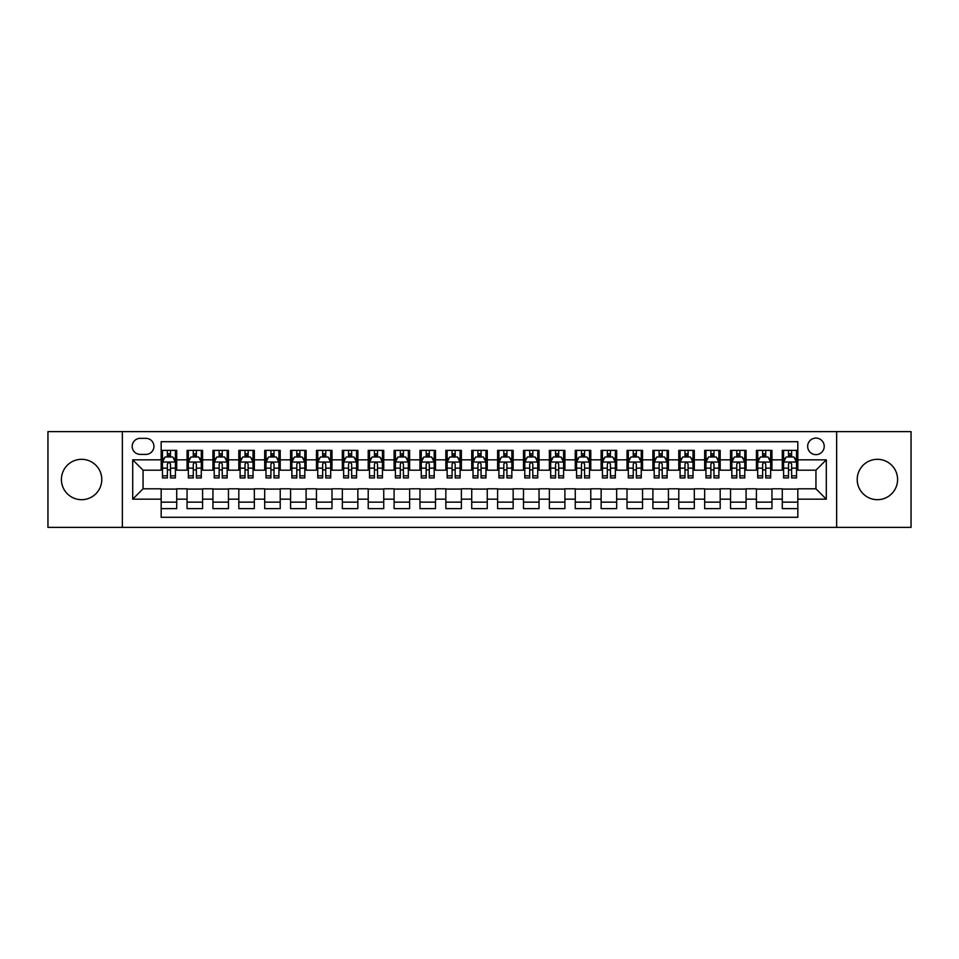 <?xml version="1.0" encoding="UTF-8"?>
<svg xmlns="http://www.w3.org/2000/svg" width="959" height="959" viewBox="0 0 959 959"><rect width="100%" height="100%" fill="white"/><g stroke="black" fill="none" stroke-linecap="round" stroke-linejoin="round"><path stroke-width="1.44" d="M877.401 459.313A20.187 20.187 0 0 0 857.214 479.5A20.187 20.187 0 0 0 877.401 499.687A20.187 20.187 0 0 0 897.588 479.5A20.187 20.187 0 0 0 877.401 459.313M81.599 459.313A20.187 20.187 0 0 0 61.412 479.5A20.187 20.187 0 0 0 81.599 499.687A20.187 20.187 0 0 0 101.786 479.5A20.187 20.187 0 0 0 81.599 459.313M815.941 438.095A8.283 8.283 0 0 0 807.658 446.379A8.283 8.283 0 0 0 815.941 454.65A8.283 8.283 0 0 0 824.225 446.379A8.283 8.283 0 0 0 815.941 438.095M836.644 527.378L911.05 527.378L911.05 431.622L836.644 431.622L836.644 527.378L122.356 527.378L122.356 431.622L47.95 431.622L47.95 527.378L122.356 527.378M797.828 450.382L782.292 450.382L782.292 459.829L771.947 459.829L771.947 470.186L782.292 470.186L782.292 459.829M771.947 459.829L771.947 450.382L756.411 450.382L756.411 459.829L746.066 459.829L746.066 470.186L756.411 470.186L756.411 459.829M746.066 459.829L746.066 450.382L730.542 450.382L730.542 459.829L720.185 459.829L720.185 470.186L730.542 470.186L730.542 459.829M720.185 459.829L720.185 450.382L704.661 450.382L704.661 459.829L694.304 459.829L694.304 470.186L704.661 470.186L704.661 459.829M694.304 459.829L694.304 450.382L678.78 450.382L678.78 459.829L668.423 459.829L668.423 470.186L678.78 470.186L678.78 459.829M668.423 459.829L668.423 450.382L652.899 450.382L652.899 459.829L642.542 459.829L642.542 470.186L652.899 470.186L652.899 459.829M642.542 459.829L642.542 450.382L627.018 450.382L627.018 459.829L616.661 459.829L616.661 470.186L627.018 470.186L627.018 459.829M616.661 459.829L616.661 450.382L601.137 450.382L601.137 459.829L590.78 459.829L590.78 470.186L601.137 470.186L601.137 459.829M590.78 459.829L590.78 450.382L575.256 450.382L575.256 459.829L564.899 459.829L564.899 470.186L575.256 470.186L575.256 459.829M564.899 459.829L564.899 450.382L549.375 450.382L549.375 459.829L539.03 459.829L539.03 470.186L549.375 470.186L549.375 459.829M539.03 459.829L539.03 450.382L523.494 450.382L523.494 459.829L513.149 459.829L513.149 470.186L523.494 470.186L523.494 459.829M513.149 459.829L513.149 450.382L497.613 450.382L497.613 459.829L487.268 459.829L487.268 470.186L497.613 470.186L497.613 459.829M487.268 459.829L487.268 450.382L471.732 450.382L471.732 459.829L461.387 459.829L461.387 470.186L471.732 470.186L471.732 459.829M461.387 459.829L461.387 450.382L445.851 450.382L445.851 459.829L435.506 459.829L435.506 470.186L445.851 470.186L445.851 459.829M435.506 459.829L435.506 450.382L419.97 450.382L419.97 459.829L409.625 459.829L409.625 470.186L419.97 470.186L419.97 459.829M409.625 459.829L409.625 450.382L394.101 450.382L394.101 459.829L383.744 459.829L383.744 470.186L394.101 470.186L394.101 459.829M383.744 459.829L383.744 450.382L368.22 450.382L368.22 459.829L357.863 459.829L357.863 470.186L368.22 470.186L368.22 459.829M357.863 459.829L357.863 450.382L342.339 450.382L342.339 459.829L331.982 459.829L331.982 470.186L342.339 470.186L342.339 459.829M331.982 459.829L331.982 450.382L316.458 450.382L316.458 459.829L306.101 459.829L306.101 470.186L316.458 470.186L316.458 459.829M306.101 459.829L306.101 450.382L290.577 450.382L290.577 459.829L280.22 459.829L280.22 470.186L290.577 470.186L290.577 459.829M280.22 459.829L280.22 450.382L264.696 450.382L264.696 459.829L254.339 459.829L254.339 470.186L264.696 470.186L264.696 459.829M254.339 459.829L254.339 450.382L238.815 450.382L238.815 459.829L228.458 459.829L228.458 470.186L238.815 470.186L238.815 459.829M228.458 459.829L228.458 450.382L212.934 450.382L212.934 459.829L202.589 459.829L202.589 470.186L212.934 470.186L212.934 459.829M202.589 459.829L202.589 450.382L187.053 450.382L187.053 470.186L176.708 470.186L176.708 450.382L161.172 450.382M161.172 508.618L176.708 508.618L176.708 488.814L187.053 488.814L187.053 508.618L202.589 508.618L202.589 488.814L212.934 488.814L212.934 499.171L202.589 499.171M212.934 499.171L212.934 508.618L228.458 508.618L228.458 488.814L238.815 488.814L238.815 499.171L228.458 499.171M238.815 499.171L238.815 508.618L254.339 508.618L254.339 488.814L264.696 488.814L264.696 499.171L254.339 499.171M264.696 499.171L264.696 508.618L280.22 508.618L280.22 488.814L290.577 488.814L290.577 499.171L280.22 499.171M290.577 499.171L290.577 508.618L306.101 508.618L306.101 488.814L316.458 488.814L316.458 499.171L306.101 499.171M316.458 499.171L316.458 508.618L331.982 508.618L331.982 488.814L342.339 488.814L342.339 499.171L331.982 499.171M342.339 499.171L342.339 508.618L357.863 508.618L357.863 488.814L368.22 488.814L368.22 499.171L357.863 499.171M368.22 499.171L368.22 508.618L383.744 508.618L383.744 488.814L394.101 488.814L394.101 499.171L383.744 499.171M394.101 499.171L394.101 508.618L409.625 508.618L409.625 488.814L419.97 488.814L419.97 499.171L409.625 499.171M419.97 499.171L419.97 508.618L435.506 508.618L435.506 488.814L445.851 488.814L445.851 499.171L435.506 499.171M445.851 499.171L445.851 508.618L461.387 508.618L461.387 488.814L471.732 488.814L471.732 499.171L461.387 499.171M471.732 499.171L471.732 508.618L487.268 508.618L487.268 488.814L497.613 488.814L497.613 499.171L487.268 499.171M497.613 499.171L497.613 508.618L513.149 508.618L513.149 488.814L523.494 488.814L523.494 499.171L513.149 499.171M523.494 499.171L523.494 508.618L539.03 508.618L539.03 488.814L549.375 488.814L549.375 499.171L539.03 499.171M549.375 499.171L549.375 508.618L564.899 508.618L564.899 488.814L575.256 488.814L575.256 499.171L564.899 499.171M575.256 499.171L575.256 508.618L590.78 508.618L590.78 488.814L601.137 488.814L601.137 499.171L590.78 499.171M601.137 499.171L601.137 508.618L616.661 508.618L616.661 488.814L627.018 488.814L627.018 499.171L616.661 499.171M627.018 499.171L627.018 508.618L642.542 508.618L642.542 488.814L652.899 488.814L652.899 499.171L642.542 499.171M652.899 499.171L652.899 508.618L668.423 508.618L668.423 488.814L678.78 488.814L678.78 499.171L668.423 499.171M678.78 499.171L678.78 508.618L694.304 508.618L694.304 488.814L704.661 488.814L704.661 499.171L694.304 499.171M704.661 499.171L704.661 508.618L720.185 508.618L720.185 488.814L730.542 488.814L730.542 499.171L720.185 499.171M730.542 499.171L730.542 508.618L746.066 508.618L746.066 488.814L756.411 488.814L756.411 499.171L746.066 499.171M756.411 499.171L756.411 508.618L771.947 508.618L771.947 488.814L782.292 488.814L782.292 499.171L771.947 499.171M140.218 454.398L145.912 454.398A8.02 8.02 0 0 0 153.931 446.379A8.02 8.02 0 0 0 145.912 438.347L140.218 438.347A8.02 8.02 0 0 0 132.186 446.379A8.02 8.02 0 0 0 140.218 454.398M836.644 431.622L122.356 431.622M797.828 459.829L797.828 441.715L161.172 441.715L161.172 470.186L143.059 470.186L143.059 488.814L161.172 488.814L161.172 517.285L797.828 517.285L797.828 488.814L815.941 488.814L815.941 470.186L797.828 470.186L797.828 459.829L826.298 459.829L826.298 499.171L797.828 499.171M161.172 499.171L132.702 499.171L132.702 459.829L161.172 459.829M782.292 499.171L782.292 508.618L797.828 508.618M161.172 456.856L162.467 456.856M167.381 456.856L170.486 456.856M175.413 456.856L176.708 456.856M161.172 469.922L162.467 469.922M167.381 469.922L170.486 469.922M175.413 469.922L176.708 469.922M161.172 489.078L176.708 489.078M161.172 502.144L176.708 502.144M187.053 469.922L188.348 469.922M193.262 469.922L196.367 469.922M201.294 469.922L202.589 469.922M187.053 456.856L188.348 456.856M193.262 456.856L196.367 456.856M201.294 456.856L202.589 456.856M187.053 489.078L202.589 489.078M187.053 502.144L202.589 502.144M212.934 489.078L228.458 489.078M212.934 502.144L228.458 502.144M212.934 456.856L214.229 456.856M219.143 456.856L222.248 456.856M227.175 456.856L228.458 456.856M212.934 469.922L214.229 469.922M219.143 469.922L222.248 469.922M227.175 469.922L228.458 469.922M238.815 489.078L254.339 489.078M238.815 502.144L254.339 502.144M238.815 456.856L240.11 456.856M245.024 456.856L248.129 456.856M253.044 456.856L254.339 456.856M238.815 469.922L240.11 469.922M245.024 469.922L248.129 469.922M253.044 469.922L254.339 469.922M264.696 489.078L280.22 489.078M264.696 502.144L280.22 502.144M264.696 456.856L265.991 456.856M270.906 456.856L274.01 456.856M278.925 456.856L280.22 456.856M264.696 469.922L265.991 469.922M270.906 469.922L274.01 469.922M278.925 469.922L280.22 469.922M290.577 489.078L306.101 489.078M290.577 502.144L306.101 502.144M290.577 456.856L291.872 456.856M296.787 456.856L299.891 456.856M304.806 456.856L306.101 456.856M290.577 469.922L291.872 469.922M296.787 469.922L299.891 469.922M304.806 469.922L306.101 469.922M316.458 489.078L331.982 489.078M316.458 502.144L331.982 502.144M316.458 456.856L317.753 456.856M322.668 456.856L325.772 456.856M330.687 456.856L331.982 456.856M316.458 469.922L317.753 469.922M322.668 469.922L325.772 469.922M330.687 469.922L331.982 469.922M342.339 489.078L357.863 489.078M342.339 502.144L357.863 502.144M342.339 456.856L343.634 456.856M348.549 456.856L351.653 456.856M356.568 456.856L357.863 456.856M342.339 469.922L343.634 469.922M348.549 469.922L351.653 469.922M356.568 469.922L357.863 469.922M368.22 489.078L383.744 489.078M368.22 502.144L383.744 502.144M368.22 456.856L369.515 456.856M374.43 456.856L377.534 456.856M382.449 456.856L383.744 456.856M368.22 469.922L369.515 469.922M374.43 469.922L377.534 469.922M382.449 469.922L383.744 469.922M394.101 489.078L409.625 489.078M394.101 502.144L409.625 502.144M394.101 456.856L395.396 456.856M400.311 456.856L403.415 456.856M408.33 456.856L409.625 456.856M394.101 469.922L395.396 469.922M400.311 469.922L403.415 469.922M408.33 469.922L409.625 469.922M419.97 489.078L435.506 489.078M419.97 502.144L435.506 502.144M419.97 456.856L421.265 456.856M426.192 456.856L429.296 456.856M434.211 456.856L435.506 456.856M419.97 469.922L421.265 469.922M426.192 469.922L429.296 469.922M434.211 469.922L435.506 469.922M445.851 489.078L461.387 489.078M445.851 502.144L461.387 502.144M445.851 456.856L447.146 456.856M452.073 456.856L455.177 456.856M460.092 456.856L461.387 456.856M445.851 469.922L447.146 469.922M452.073 469.922L455.177 469.922M460.092 469.922L461.387 469.922M471.732 489.078L487.268 489.078M471.732 502.144L487.268 502.144M471.732 456.856L473.027 456.856M477.942 456.856L481.058 456.856M485.973 456.856L487.268 456.856M471.732 469.922L473.027 469.922M477.942 469.922L481.058 469.922M485.973 469.922L487.268 469.922M497.613 489.078L513.149 489.078M497.613 502.144L513.149 502.144M497.613 456.856L498.908 456.856M503.823 456.856L506.927 456.856M511.854 456.856L513.149 456.856M497.613 469.922L498.908 469.922M503.823 469.922L506.927 469.922M511.854 469.922L513.149 469.922M523.494 489.078L539.03 489.078M523.494 502.144L539.03 502.144M523.494 456.856L524.789 456.856M529.704 456.856L532.808 456.856M537.735 456.856L539.03 456.856M523.494 469.922L524.789 469.922M529.704 469.922L532.808 469.922M537.735 469.922L539.03 469.922M549.375 489.078L564.899 489.078M549.375 502.144L564.899 502.144M549.375 456.856L550.67 456.856M555.585 456.856L558.689 456.856M563.604 456.856L564.899 456.856M549.375 469.922L550.67 469.922M555.585 469.922L558.689 469.922M563.604 469.922L564.899 469.922M575.256 489.078L590.78 489.078M575.256 502.144L590.78 502.144M575.256 456.856L576.551 456.856M581.466 456.856L584.57 456.856M589.485 456.856L590.78 456.856M575.256 469.922L576.551 469.922M581.466 469.922L584.57 469.922M589.485 469.922L590.78 469.922M601.137 489.078L616.661 489.078M601.137 502.144L616.661 502.144M601.137 456.856L602.432 456.856M607.347 456.856L610.451 456.856M615.366 456.856L616.661 456.856M601.137 469.922L602.432 469.922M607.347 469.922L610.451 469.922M615.366 469.922L616.661 469.922M627.018 489.078L642.542 489.078M627.018 502.144L642.542 502.144M627.018 456.856L628.313 456.856M633.228 456.856L636.332 456.856M641.247 456.856L642.542 456.856M627.018 469.922L628.313 469.922M633.228 469.922L636.332 469.922M641.247 469.922L642.542 469.922M652.899 489.078L668.423 489.078M652.899 502.144L668.423 502.144M652.899 456.856L654.194 456.856M659.109 456.856L662.213 456.856M667.128 456.856L668.423 456.856M652.899 469.922L654.194 469.922M659.109 469.922L662.213 469.922M667.128 469.922L668.423 469.922M678.78 489.078L694.304 489.078M678.78 502.144L694.304 502.144M678.78 456.856L680.075 456.856M684.99 456.856L688.094 456.856M693.009 456.856L694.304 456.856M678.78 469.922L680.075 469.922M684.99 469.922L688.094 469.922M693.009 469.922L694.304 469.922M704.661 489.078L720.185 489.078M704.661 502.144L720.185 502.144M704.661 456.856L705.956 456.856M710.871 456.856L713.976 456.856M718.89 456.856L720.185 456.856M704.661 469.922L705.956 469.922M710.871 469.922L713.976 469.922M718.89 469.922L720.185 469.922M730.542 489.078L746.066 489.078M730.542 502.144L746.066 502.144M730.542 456.856L731.825 456.856M736.752 456.856L739.857 456.856M744.771 456.856L746.066 456.856M730.542 469.922L731.825 469.922M736.752 469.922L739.857 469.922M744.771 469.922L746.066 469.922M756.411 489.078L771.947 489.078M756.411 502.144L771.947 502.144M756.411 456.856L757.706 456.856M762.633 456.856L765.738 456.856M770.652 456.856L771.947 456.856M756.411 469.922L757.706 469.922M762.633 469.922L765.738 469.922M770.652 469.922L771.947 469.922M782.292 489.078L797.828 489.078M782.292 502.144L797.828 502.144M782.292 456.856L783.587 456.856M788.514 456.856L791.619 456.856M796.533 456.856L797.828 456.856M782.292 469.922L783.587 469.922M788.514 469.922L791.619 469.922M796.533 469.922L797.828 469.922M143.059 470.186L132.702 459.829M143.059 488.814L132.702 499.171M826.298 459.829L815.941 470.186M826.298 499.171L815.941 488.814M170.486 453.751L167.381 453.751M175.413 475.844L170.486 475.844L170.486 477.942L175.413 477.942L175.413 462.166L172.824 456.987L165.056 456.987L162.467 462.166L162.467 477.942L167.381 477.942L167.381 475.844L162.467 475.844M162.467 462.166L162.467 450.382M175.413 462.166L175.413 450.382M167.381 456.987L167.381 450.382M170.486 450.382L170.486 456.987M170.486 475.844L170.486 464.096C169.455 462.106 168.424 462.106 167.381 464.096L167.381 475.844M196.367 453.751L193.262 453.751M201.294 475.844L196.367 475.844L196.367 477.942L201.294 477.942L201.294 462.166L198.705 456.987L190.937 456.987L188.348 462.166L188.348 477.942L193.262 477.942L193.262 475.844L188.348 475.844M188.348 462.166L188.348 450.382M201.294 462.166L201.294 450.382M193.262 456.987L193.262 450.382M196.367 450.382L196.367 456.987M196.367 475.844L196.367 464.096C195.336 462.106 194.305 462.106 193.262 464.096L193.262 475.844M222.248 453.751L219.143 453.751M227.175 475.844L222.248 475.844L222.248 477.942L227.175 477.942L227.175 462.166L224.586 456.987L216.818 456.987L214.229 462.166L214.229 477.942L219.143 477.942L219.143 475.844L214.229 475.844M214.229 462.166L214.229 450.382M227.175 462.166L227.175 450.382M219.143 456.987L219.143 450.382M222.248 450.382L222.248 456.987M222.248 475.844L222.248 464.096C221.217 462.106 220.186 462.106 219.143 464.096L219.143 475.844M248.129 453.751L245.024 453.751M253.044 475.844L248.129 475.844L248.129 477.942L253.044 477.942L253.044 462.166L250.467 456.987L242.699 456.987L240.11 462.166L240.11 477.942L245.024 477.942L245.024 475.844L240.11 475.844M240.11 462.166L240.11 450.382M253.044 462.166L253.044 450.382M245.024 456.987L245.024 450.382M248.129 450.382L248.129 456.987M248.129 475.844L248.129 464.096C247.098 462.106 246.067 462.106 245.024 464.096L245.024 475.844M274.01 453.751L270.906 453.751M278.925 475.844L274.01 475.844L274.01 477.942L278.925 477.942L278.925 462.166L276.336 456.987L268.58 456.987L265.991 462.166L265.991 477.942L270.906 477.942L270.906 475.844L265.991 475.844M265.991 462.166L265.991 450.382M278.925 462.166L278.925 450.382M270.906 456.987L270.906 450.382M274.01 450.382L274.01 456.987M274.01 475.844L274.01 464.096C272.979 462.106 271.948 462.106 270.906 464.096L270.906 475.844M299.891 453.751L296.787 453.751M304.806 475.844L299.891 475.844L299.891 477.942L304.806 477.942L304.806 462.166L302.217 456.987L294.461 456.987L291.872 462.166L291.872 477.942L296.787 477.942L296.787 475.844L291.872 475.844M291.872 462.166L291.872 450.382M304.806 462.166L304.806 450.382M296.787 456.987L296.787 450.382M299.891 450.382L299.891 456.987M299.891 475.844L299.891 464.096C298.86 462.106 297.817 462.106 296.787 464.096L296.787 475.844M325.772 453.751L322.668 453.751M330.687 475.844L325.772 475.844L325.772 477.942L330.687 477.942L330.687 462.166L328.098 456.987L320.342 456.987L317.753 462.166L317.753 477.942L322.668 477.942L322.668 475.844L317.753 475.844M317.753 462.166L317.753 450.382M330.687 462.166L330.687 450.382M322.668 456.987L322.668 450.382M325.772 450.382L325.772 456.987M325.772 475.844L325.772 464.096C324.741 462.106 323.698 462.106 322.668 464.096L322.668 475.844M351.653 453.751L348.549 453.751M356.568 475.844L351.653 475.844L351.653 477.942L356.568 477.942L356.568 462.166L353.979 456.987L346.223 456.987L343.634 462.166L343.634 477.942L348.549 477.942L348.549 475.844L343.634 475.844M343.634 462.166L343.634 450.382M356.568 462.166L356.568 450.382M348.549 456.987L348.549 450.382M351.653 450.382L351.653 456.987M351.653 475.844L351.653 464.096C350.622 462.106 349.579 462.106 348.549 464.096L348.549 475.844M377.534 453.751L374.43 453.751M382.449 475.844L377.534 475.844L377.534 477.942L382.449 477.942L382.449 462.166L379.86 456.987L372.092 456.987L369.515 462.166L369.515 477.942L374.43 477.942L374.43 475.844L369.515 475.844M369.515 462.166L369.515 450.382M382.449 462.166L382.449 450.382M374.43 456.987L374.43 450.382M377.534 450.382L377.534 456.987M377.534 475.844L377.534 464.096C376.503 462.106 375.46 462.106 374.43 464.096L374.43 475.844M403.415 453.751L400.311 453.751M408.33 475.844L403.415 475.844L403.415 477.942L408.33 477.942L408.33 462.166L405.741 456.987L397.973 456.987L395.396 462.166L395.396 477.942L400.311 477.942L400.311 475.844L395.396 475.844M395.396 462.166L395.396 450.382M408.33 462.166L408.33 450.382M400.311 456.987L400.311 450.382M403.415 450.382L403.415 456.987M403.415 475.844L403.415 464.096C402.384 462.106 401.341 462.106 400.311 464.096L400.311 475.844M429.296 453.751L426.192 453.751M434.211 475.844L429.296 475.844L429.296 477.942L434.211 477.942L434.211 462.166L431.622 456.987L423.854 456.987L421.265 462.166L421.265 477.942L426.192 477.942L426.192 475.844L421.265 475.844M421.265 462.166L421.265 450.382M434.211 462.166L434.211 450.382M426.192 456.987L426.192 450.382M429.296 450.382L429.296 456.987M429.296 475.844L429.296 464.096C428.253 462.106 427.223 462.106 426.192 464.096L426.192 475.844M455.177 453.751L452.073 453.751M460.092 475.844L455.177 475.844L455.177 477.942L460.092 477.942L460.092 462.166L457.503 456.987L449.735 456.987L447.146 462.166L447.146 477.942L452.073 477.942L452.073 475.844L447.146 475.844M447.146 462.166L447.146 450.382M460.092 462.166L460.092 450.382M452.073 456.987L452.073 450.382M455.177 450.382L455.177 456.987M455.177 475.844L455.177 464.096C454.134 462.106 453.104 462.106 452.073 464.096L452.073 475.844M481.058 453.751L477.942 453.751M485.973 475.844L481.058 475.844L481.058 477.942L485.973 477.942L485.973 462.166L483.384 456.987L475.616 456.987L473.027 462.166L473.027 477.942L477.942 477.942L477.942 475.844L473.027 475.844M473.027 462.166L473.027 450.382M485.973 462.166L485.973 450.382M477.942 456.987L477.942 450.382M481.058 450.382L481.058 456.987M481.058 475.844L481.058 464.096C480.015 462.106 478.985 462.106 477.942 464.096L477.942 475.844M506.927 453.751L503.823 453.751M511.854 475.844L506.927 475.844L506.927 477.942L511.854 477.942L511.854 462.166L509.265 456.987L501.497 456.987L498.908 462.166L498.908 477.942L503.823 477.942L503.823 475.844L498.908 475.844M498.908 462.166L498.908 450.382M511.854 462.166L511.854 450.382M503.823 456.987L503.823 450.382M506.927 450.382L506.927 456.987M506.927 475.844L506.927 464.096C505.896 462.106 504.866 462.106 503.823 464.096L503.823 475.844M532.808 453.751L529.704 453.751M537.735 475.844L532.808 475.844L532.808 477.942L537.735 477.942L537.735 462.166L535.146 456.987L527.378 456.987L524.789 462.166L524.789 477.942L529.704 477.942L529.704 475.844L524.789 475.844M524.789 462.166L524.789 450.382M537.735 462.166L537.735 450.382M529.704 456.987L529.704 450.382M532.808 450.382L532.808 456.987M532.808 475.844L532.808 464.096C531.777 462.106 530.747 462.106 529.704 464.096L529.704 475.844M558.689 453.751L555.585 453.751M563.604 475.844L558.689 475.844L558.689 477.942L563.604 477.942L563.604 462.166L561.027 456.987L553.259 456.987L550.67 462.166L550.67 477.942L555.585 477.942L555.585 475.844L550.67 475.844M550.67 462.166L550.67 450.382M563.604 462.166L563.604 450.382M555.585 456.987L555.585 450.382M558.689 450.382L558.689 456.987M558.689 475.844L558.689 464.096C557.659 462.106 556.628 462.106 555.585 464.096L555.585 475.844M584.57 453.751L581.466 453.751M589.485 475.844L584.57 475.844L584.57 477.942L589.485 477.942L589.485 462.166L586.908 456.987L579.14 456.987L576.551 462.166L576.551 477.942L581.466 477.942L581.466 475.844L576.551 475.844M576.551 462.166L576.551 450.382M589.485 462.166L589.485 450.382M581.466 456.987L581.466 450.382M584.57 450.382L584.57 456.987M584.57 475.844L584.57 464.096C583.54 462.106 582.509 462.106 581.466 464.096L581.466 475.844M610.451 453.751L607.347 453.751M615.366 475.844L610.451 475.844L610.451 477.942L615.366 477.942L615.366 462.166L612.777 456.987L605.021 456.987L602.432 462.166L602.432 477.942L607.347 477.942L607.347 475.844L602.432 475.844M602.432 462.166L602.432 450.382M615.366 462.166L615.366 450.382M607.347 456.987L607.347 450.382M610.451 450.382L610.451 456.987M610.451 475.844L610.451 464.096C609.421 462.106 608.39 462.106 607.347 464.096L607.347 475.844M636.332 453.751L633.228 453.751M641.247 475.844L636.332 475.844L636.332 477.942L641.247 477.942L641.247 462.166L638.658 456.987L630.902 456.987L628.313 462.166L628.313 477.942L633.228 477.942L633.228 475.844L628.313 475.844M628.313 462.166L628.313 450.382M641.247 462.166L641.247 450.382M633.228 456.987L633.228 450.382M636.332 450.382L636.332 456.987M636.332 475.844L636.332 464.096C635.302 462.106 634.259 462.106 633.228 464.096L633.228 475.844M662.213 453.751L659.109 453.751M667.128 475.844L662.213 475.844L662.213 477.942L667.128 477.942L667.128 462.166L664.539 456.987L656.783 456.987L654.194 462.166L654.194 477.942L659.109 477.942L659.109 475.844L654.194 475.844M654.194 462.166L654.194 450.382M667.128 462.166L667.128 450.382M659.109 456.987L659.109 450.382M662.213 450.382L662.213 456.987M662.213 475.844L662.213 464.096C661.183 462.106 660.14 462.106 659.109 464.096L659.109 475.844M688.094 453.751L684.99 453.751M693.009 475.844L688.094 475.844L688.094 477.942L693.009 477.942L693.009 462.166L690.42 456.987L682.664 456.987L680.075 462.166L680.075 477.942L684.99 477.942L684.99 475.844L680.075 475.844M680.075 462.166L680.075 450.382M693.009 462.166L693.009 450.382M684.99 456.987L684.99 450.382M688.094 450.382L688.094 456.987M688.094 475.844L688.094 464.096C687.064 462.106 686.021 462.106 684.99 464.096L684.99 475.844M713.976 453.751L710.871 453.751M718.89 475.844L713.976 475.844L713.976 477.942L718.89 477.942L718.89 462.166L716.301 456.987L708.533 456.987L705.956 462.166L705.956 477.942L710.871 477.942L710.871 475.844L705.956 475.844M705.956 462.166L705.956 450.382M718.89 462.166L718.89 450.382M710.871 456.987L710.871 450.382M713.976 450.382L713.976 456.987M713.976 475.844L713.976 464.096C712.945 462.106 711.902 462.106 710.871 464.096L710.871 475.844M739.857 453.751L736.752 453.751M744.771 475.844L739.857 475.844L739.857 477.942L744.771 477.942L744.771 462.166L742.182 456.987L734.414 456.987L731.825 462.166L731.825 477.942L736.752 477.942L736.752 475.844L731.825 475.844M731.825 462.166L731.825 450.382M744.771 462.166L744.771 450.382M736.752 456.987L736.752 450.382M739.857 450.382L739.857 456.987M739.857 475.844L739.857 464.096C738.826 462.106 737.783 462.106 736.752 464.096L736.752 475.844M765.738 453.751L762.633 453.751M770.652 475.844L765.738 475.844L765.738 477.942L770.652 477.942L770.652 462.166L768.063 456.987L760.295 456.987L757.706 462.166L757.706 477.942L762.633 477.942L762.633 475.844L757.706 475.844M757.706 462.166L757.706 450.382M770.652 462.166L770.652 450.382M762.633 456.987L762.633 450.382M765.738 450.382L765.738 456.987M765.738 475.844L765.738 464.096C764.695 462.106 763.664 462.106 762.633 464.096L762.633 475.844M791.619 453.751L788.514 453.751M796.533 475.844L791.619 475.844L791.619 477.942L796.533 477.942L796.533 462.166L793.944 456.987L786.176 456.987L783.587 462.166L783.587 477.942L788.514 477.942L788.514 475.844L783.587 475.844M783.587 462.166L783.587 450.382M796.533 462.166L796.533 450.382M788.514 456.987L788.514 450.382M791.619 450.382L791.619 456.987M791.619 475.844L791.619 464.096C790.576 462.106 789.545 462.106 788.514 464.096L788.514 475.844M187.053 499.171L176.708 499.171M187.053 459.829L176.708 459.829M175.341 462.034L162.539 462.034M162.467 458.414L164.349 458.414M173.531 458.414L175.413 458.414M167.381 468.16L162.467 468.16M175.413 468.16L170.486 468.16M170.486 455.393L167.381 455.393M201.222 462.034L188.42 462.034M188.348 458.414L190.23 458.414M199.412 458.414L201.294 458.414M193.262 468.16L188.348 468.16M201.294 468.16L196.367 468.16M196.367 455.393L193.262 455.393M227.103 462.034L214.289 462.034M214.229 458.414L216.111 458.414M225.293 458.414L227.175 458.414M219.143 468.16L214.229 468.16M227.175 468.16L222.248 468.16M222.248 455.393L219.143 455.393M252.984 462.034L240.17 462.034M240.11 458.414L241.98 458.414M251.174 458.414L253.044 458.414M245.024 468.16L240.11 468.16M253.044 468.16L248.129 468.16M248.129 455.393L245.024 455.393M278.865 462.034L266.051 462.034M265.991 458.414L267.861 458.414M277.055 458.414L278.925 458.414M270.906 468.16L265.991 468.16M278.925 468.16L274.01 468.16M274.01 455.393L270.906 455.393M304.746 462.034L291.932 462.034M291.872 458.414L293.742 458.414M302.936 458.414L304.806 458.414M296.787 468.16L291.872 468.16M304.806 468.16L299.891 468.16M299.891 455.393L296.787 455.393M330.627 462.034L317.813 462.034M317.753 458.414L319.623 458.414M328.817 458.414L330.687 458.414M322.668 468.16L317.753 468.16M330.687 468.16L325.772 468.16M325.772 455.393L322.668 455.393M356.508 462.034L343.694 462.034M343.634 458.414L345.504 458.414M354.698 458.414L356.568 458.414M348.549 468.16L343.634 468.16M356.568 468.16L351.653 468.16M351.653 455.393L348.549 455.393M382.389 462.034L369.575 462.034M369.515 458.414L371.385 458.414M380.579 458.414L382.449 458.414M374.43 468.16L369.515 468.16M382.449 468.16L377.534 468.16M377.534 455.393L374.43 455.393M408.27 462.034L395.456 462.034M395.396 458.414L397.266 458.414M406.448 458.414L408.33 458.414M400.311 468.16L395.396 468.16M408.33 468.16L403.415 468.16M403.415 455.393L400.311 455.393M434.139 462.034L421.337 462.034M421.265 458.414L423.147 458.414M432.329 458.414L434.211 458.414M426.192 468.16L421.265 468.16M434.211 468.16L429.296 468.16M429.296 455.393L426.192 455.393M460.02 462.034L447.218 462.034M447.146 458.414L449.028 458.414M458.21 458.414L460.092 458.414M452.073 468.16L447.146 468.16M460.092 468.16L455.177 468.16M455.177 455.393L452.073 455.393M485.901 462.034L473.099 462.034M473.027 458.414L474.909 458.414M484.091 458.414L485.973 458.414M477.942 468.16L473.027 468.16M485.973 468.16L481.058 468.16M481.058 455.393L477.942 455.393M511.782 462.034L498.98 462.034M498.908 458.414L500.79 458.414M509.972 458.414L511.854 458.414M503.823 468.16L498.908 468.16M511.854 468.16L506.927 468.16M506.927 455.393L503.823 455.393M537.663 462.034L524.861 462.034M524.789 458.414L526.671 458.414M535.853 458.414L537.735 458.414M529.704 468.16L524.789 468.16M537.735 468.16L532.808 468.16M532.808 455.393L529.704 455.393M563.544 462.034L550.73 462.034M550.67 458.414L552.552 458.414M561.734 458.414L563.604 458.414M555.585 468.16L550.67 468.16M563.604 468.16L558.689 468.16M558.689 455.393L555.585 455.393M589.425 462.034L576.611 462.034M576.551 458.414L578.421 458.414M587.615 458.414L589.485 458.414M581.466 468.16L576.551 468.16M589.485 468.16L584.57 468.16M584.57 455.393L581.466 455.393M615.306 462.034L602.492 462.034M602.432 458.414L604.302 458.414M613.496 458.414L615.366 458.414M607.347 468.16L602.432 468.16M615.366 468.16L610.451 468.16M610.451 455.393L607.347 455.393M641.187 462.034L628.373 462.034M628.313 458.414L630.183 458.414M639.377 458.414L641.247 458.414M633.228 468.16L628.313 468.16M641.247 468.16L636.332 468.16M636.332 455.393L633.228 455.393M667.068 462.034L654.254 462.034M654.194 458.414L656.064 458.414M665.258 458.414L667.128 458.414M659.109 468.16L654.194 468.16M667.128 468.16L662.213 468.16M662.213 455.393L659.109 455.393M692.949 462.034L680.135 462.034M680.075 458.414L681.945 458.414M691.139 458.414L693.009 458.414M684.99 468.16L680.075 468.16M693.009 468.16L688.094 468.16M688.094 455.393L684.99 455.393M718.83 462.034L706.016 462.034M705.956 458.414L707.826 458.414M717.02 458.414L718.89 458.414M710.871 468.16L705.956 468.16M718.89 468.16L713.976 468.16M713.976 455.393L710.871 455.393M744.711 462.034L731.897 462.034M731.825 458.414L733.707 458.414M742.889 458.414L744.771 458.414M736.752 468.16L731.825 468.16M744.771 468.16L739.857 468.16M739.857 455.393L736.752 455.393M770.58 462.034L757.778 462.034M757.706 458.414L759.588 458.414M768.77 458.414L770.652 458.414M762.633 468.16L757.706 468.16M770.652 468.16L765.738 468.16M765.738 455.393L762.633 455.393M796.461 462.034L783.659 462.034M783.587 458.414L785.469 458.414M794.651 458.414L796.533 458.414M788.514 468.16L783.587 468.16M796.533 468.16L791.619 468.16M791.619 455.393L788.514 455.393"/></g></svg>
